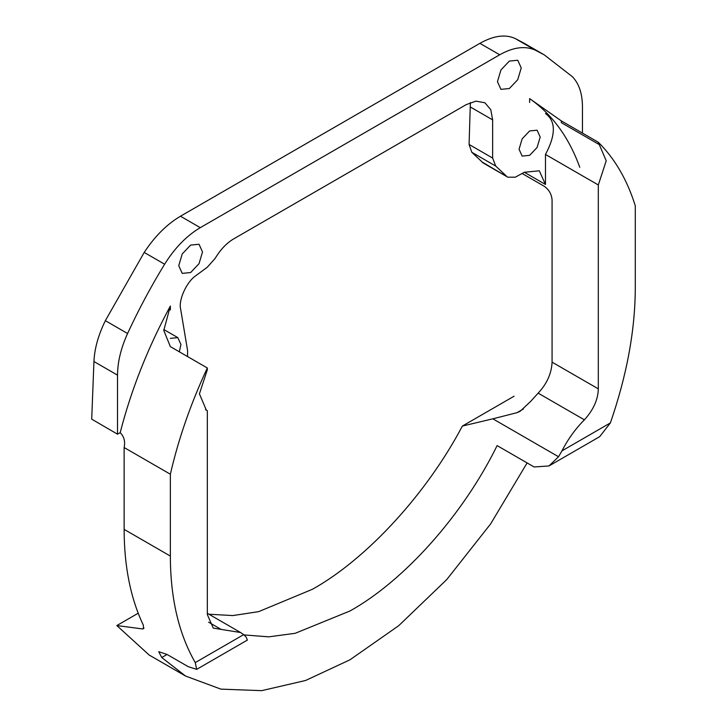 <?xml version="1.0" encoding="UTF-8"?>
<svg xmlns="http://www.w3.org/2000/svg" width="727" height="727" viewBox="0 0 727 727"><rect width="100%" height="100%" fill="white"/><g stroke="black" fill="none" stroke-linecap="round" stroke-linejoin="round"><path stroke-width="1.09" d="M529.629 155.351L537.099 147.463L540.188 137.049L537.099 130.206L529.629 130.951L522.15 138.83L519.06 149.253L522.15 156.087L529.629 155.351M179.333 351.813L180.923 344.471L177.824 337.628L170.354 338.373M190.628 272.543L199.034 263.674L202.515 251.951L199.034 244.254L190.628 245.09L182.223 253.959L178.742 265.682L182.223 273.379L190.628 272.543M509.345 88.53L517.751 79.661L521.241 67.938L517.751 60.241L509.345 61.077L500.939 69.956L497.459 81.669L500.939 89.366L509.345 88.53M161.739 657.535L158.75 651.683L167.065 654.464L161.739 657.535L185.612 676.074L220.917 689.132L261.702 690.65L305.604 680.481L349.987 659.789L398.714 625.693L446.751 579.564L490.58 523.976L527.12 462.926M561.962 450.867L610.38 422.914C626.901 375.141 635.198 330.049 635.289 287.647L635.289 205.796C627.137 179.778 614.815 158.595 598.312 142.256L598.312 144.037L599.248 144.519L606.218 160.812L598.312 184.967L598.312 388.854C598.057 399.541 593.414 409.864 584.381 419.833C575.539 428.703 568.06 439.053 561.962 450.867L558.536 456.747L492.851 418.816L462.363 426.067C426.685 493.778 366.808 558.963 312.41 589.288L258.594 611.661L232.804 615.569L208.913 614.233M610.38 422.914L599.693 436.663L548.994 465.943L558.536 456.747M243.681 634.626L246.153 637.097L247.371 640.078L196.663 669.358L195.263 662.579L243.681 634.626L240.619 632.535L213.284 628.119L207.331 614.579L207.331 410.691L206.35 410.182L199.425 393.861L207.331 369.761L207.331 367.98L170.354 346.625L163.784 330.449L170.354 306.04L170.354 309.911M244.054 634.925L268.708 636.843L295.18 633.308L349.987 610.98C404.521 580.628 463.308 514.543 497.114 445.606L534.1 466.961L548.994 465.943M170.354 556.073L124.126 529.383L124.126 447.532L170.354 474.222L170.354 556.073C170.445 598.376 178.751 633.88 195.263 662.579M170.354 474.222C178.506 438.79 190.828 403.376 207.331 367.98M598.312 144.037L561.326 122.681L561.326 120.9L598.312 142.256M124.126 529.383C124.199 566.442 130.587 598.339 143.301 625.075L143.528 628.728L142.447 628.919L116.82 625.565L149.162 655.027L185.612 676.074M124.126 447.532L124.253 446.941C125.317 441.271 123.963 436.5 120.2 432.638C131.16 389.817 147.881 347.624 170.354 306.04M492.851 418.816L516.97 412.682L520.078 411.337L530.601 401.468L538.153 393.143C546.913 383.774 551.557 373.451 552.075 362.164L552.075 199.943C551.575 194.136 548.93 189.556 544.15 186.221L522.177 173.526M529.629 102.489L529.629 98.618L561.326 120.9M598.312 184.967L545.477 154.46C555.955 134.768 555.955 121.127 545.477 113.53M545.477 184.476L524.34 172.272L539.289 170.8L545.477 184.476L545.477 154.46M207.331 410.691L205.468 409.61M582.454 133.105L582.454 106.705C582.363 93.601 579.01 83.596 572.394 76.698L544.259 54.87L535.354 50.181C525.194 45.61 513.307 47.146 499.703 54.779L200.27 227.66C186.666 235.73 174.789 247.916 164.62 264.219L144.21 252.433L105.351 320.68L127.579 333.511C120.964 348.051 117.61 361.928 117.52 375.141L93.937 361.519L91.711 419.161L117.52 434.183L117.52 375.141M144.21 252.433C154.76 236.348 166.846 224.279 180.46 216.219L200.27 227.66M499.703 54.779L479.893 43.347L180.46 216.219M479.893 43.347C493.488 35.696 505.165 34.051 514.934 38.395L535.354 50.181M523.467 42.866L514.934 38.395M483.191 162.975L471.796 152.27L469.079 144.464L470.378 102.598M93.937 361.519C94.528 348.596 98.336 334.983 105.351 320.68M529.629 98.618C552.093 114.248 568.814 137.149 579.782 167.301M524.34 172.272L515.252 177.206L507.809 177.188L483.219 162.993M481.756 161.803L507.809 177.188M506.301 175.97L495.732 166.083L471.796 152.27M469.079 144.464L492.642 158.068L495.732 166.083M492.642 158.068L492.642 119.873L490.789 109.713L484.9 102.771L475.949 101.144L466.225 104.615L233.749 238.838C226.57 243.109 220.381 249.625 215.183 258.358L207.231 267.272L195.663 275.806C186.512 281.985 178.26 300.351 180.66 309.202L187.602 350.65L187.511 356.53M120.2 432.638L117.52 434.183M164.62 264.219C150.871 286.683 138.53 309.775 127.579 333.511M138.194 613.224L116.82 625.565M514.071 396.215L462.363 426.067M167.065 654.464L188.193 666.659L196.663 669.358M598.312 388.854L552.075 362.164M538.153 393.143L584.381 419.833M221.262 629.482L208.604 622.176M492.642 119.873L470.523 107.096M144.001 628.019L142.447 628.919M523.413 408.965L516.97 412.682M177.824 337.628L163.793 329.531M523.44 42.848L544.259 54.87M207.331 613.315L240.601 632.526"/></g></svg>
